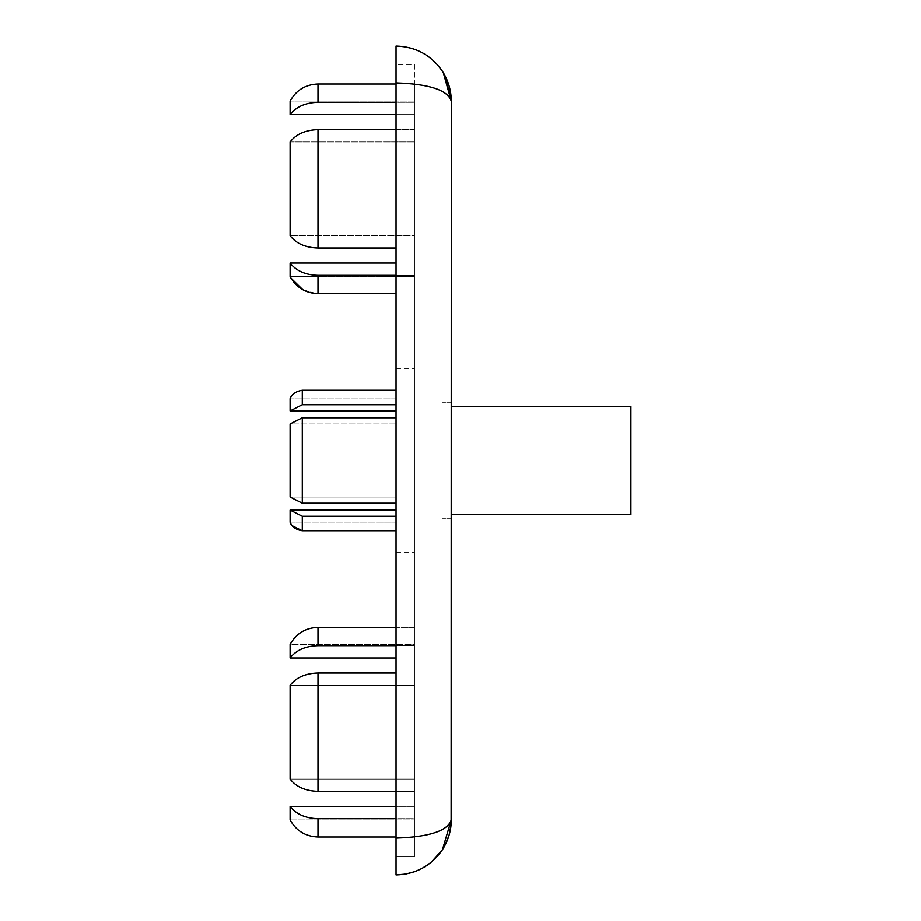 <?xml version="1.0" encoding="UTF-8"?>
<svg xmlns="http://www.w3.org/2000/svg" width="921" height="921" viewBox="0 0 921 921"><rect width="100%" height="100%" fill="white"/><g stroke="black" fill="none" stroke-linecap="round" stroke-linejoin="round"><path stroke-width="0.69" stroke-dasharray="4.61 3.45" d="M442.08 460.5L442.08 402.247L442.08 460.5M451.29 460.5L451.29 402.247L451.29 460.5M302.295 503.246L290.115 497.064L290.115 423.936L302.295 417.754L290.115 423.936L290.115 497.064L302.295 503.246L290.115 497.064L396.03 497.064L396.03 503.246L302.295 503.246L302.295 417.754L302.295 503.246L396.03 503.246L396.03 417.754L302.295 417.754L302.295 503.246M302.295 516.278L290.115 510.096L290.115 522.115L290.115 510.096L302.295 516.278L302.295 530.772L302.295 516.278L302.295 530.772L396.03 530.772L396.03 516.278L302.295 516.278L396.03 516.278L396.03 530.772L396.03 516.278L302.295 516.278L290.115 510.096L396.03 510.096L396.03 530.772M290.115 497.064L396.03 497.064L290.115 497.064L396.03 497.064L396.03 423.936L396.03 503.246L396.03 417.754L396.03 503.246L396.03 417.754L302.295 417.754L290.115 423.936L396.03 423.936L396.03 417.754L302.295 417.754M302.295 404.722L290.115 410.904L290.115 398.885L290.115 410.904L302.295 404.722L290.115 410.904L290.115 398.885C289.608 400.623 290.403 392.15 302.295 390.228L302.295 404.722L302.295 390.228L302.295 404.722L396.03 404.722L302.295 404.722L396.03 404.722L396.03 390.228L396.03 410.904L396.03 404.722L396.03 410.904L290.115 410.904L396.03 410.904L396.03 404.722M290.115 522.115L396.03 522.115L396.03 510.096L396.03 522.115L290.115 522.115L290.115 510.096L396.03 510.096L396.03 522.115L396.03 510.096L290.115 510.096M396.03 417.754L396.03 423.936L290.115 423.936M317.987 818.711L317.987 837.005C305.507 836.533 296.217 830.857 290.115 819.966L290.115 806.405C296.182 814.245 305.473 818.343 317.987 818.711L414.45 818.711L414.45 806.405L414.45 837.005L414.45 818.711L317.987 818.711C305.473 818.343 296.182 814.245 290.115 806.405L290.115 819.966L290.115 806.405C296.182 814.245 305.473 818.343 317.987 818.711L414.45 818.711L414.45 806.405L414.45 819.966L414.45 806.405L290.115 806.405L414.45 806.405L414.45 837.005L414.45 818.711L396.03 818.711M396.03 806.405L290.115 806.405M317.987 673.032L414.45 673.032L317.987 673.032L317.987 791.358L317.987 673.032C305.473 673.389 296.182 677.499 290.115 685.328L290.115 779.062L290.115 685.328C296.182 677.499 305.473 673.389 317.987 673.032L317.987 791.358C305.473 791.001 296.182 786.891 290.115 779.062C296.182 786.891 305.473 791.001 317.987 791.358C305.473 791.001 296.182 786.891 290.115 779.062L290.115 685.328C296.182 677.499 305.473 673.389 317.987 673.032L414.45 673.032L414.45 791.358L414.45 779.062L414.45 791.358L396.03 791.358M317.987 791.358L414.45 791.358L317.987 791.358L414.45 791.358L414.45 685.328L290.115 685.328L414.45 685.328L414.45 673.032L414.45 791.358L414.45 673.032L414.45 779.062L290.115 779.062L414.45 779.062L414.45 791.358L414.45 673.032L414.45 685.328L290.115 685.328L414.45 685.328L414.45 673.032L396.03 673.032M396.03 645.679L317.987 645.679L414.45 645.679L414.45 627.385L317.987 627.385L317.987 645.679C305.473 646.047 296.182 650.145 290.115 657.985C296.182 650.145 305.473 646.047 317.987 645.679C305.473 646.047 296.182 650.145 290.115 657.985L290.115 644.424L290.115 657.985L396.03 657.985M317.987 645.679L414.45 645.679L414.45 627.385L414.45 657.985L414.45 644.424L414.45 657.985L414.45 645.679L414.45 657.985L290.115 657.985L290.115 644.424L414.45 644.424L414.45 657.985L414.45 644.424L290.115 644.424M290.115 779.062L414.45 779.062L414.45 685.328L414.45 779.062L290.115 779.062M290.115 657.985L414.45 657.985L414.45 627.385L396.03 627.385M290.115 114.595L414.45 114.595L414.45 101.034L290.115 101.034L290.115 114.595C296.182 106.755 305.473 102.657 317.987 102.289L414.45 102.289L414.45 83.995L317.987 83.995L317.987 102.289C305.473 102.657 296.182 106.755 290.115 114.595L290.115 101.034L290.115 114.595C296.182 106.755 305.473 102.657 317.987 102.289L414.45 102.289L414.45 114.595L290.115 114.595L414.45 114.595L414.45 83.995L414.45 114.595L396.03 114.595M396.03 129.642L414.45 129.642L414.45 141.938L290.115 141.938L414.45 141.938L414.45 129.642L414.45 141.938L290.115 141.938L414.45 141.938L414.45 235.672L414.45 141.938L414.45 235.672L290.115 235.672L414.45 235.672L290.115 235.672L414.45 235.672L414.45 129.642L317.987 129.642L317.987 247.968C305.473 247.611 296.182 243.501 290.115 235.672L290.115 141.938C296.182 134.109 305.473 129.999 317.987 129.642C305.473 129.999 296.182 134.109 290.115 141.938L290.115 235.672C296.182 243.501 305.473 247.611 317.987 247.968C305.473 247.611 296.182 243.501 290.115 235.672L290.115 141.938C296.182 134.109 305.473 129.999 317.987 129.642L414.45 129.642L414.45 247.968L414.45 235.672L414.45 247.968L317.987 247.968L414.45 247.968L414.45 235.672L414.45 247.968L396.03 247.968M396.03 263.015L414.45 263.015L414.45 275.321L317.987 275.321L317.987 293.615L317.987 275.321C305.473 274.953 296.182 270.855 290.115 263.015L290.115 276.576L290.115 263.015C296.182 270.855 305.473 274.953 317.987 275.321L414.45 275.321L414.45 263.015L290.115 263.015L414.45 263.015L414.45 293.615L414.45 263.015L290.115 263.015C296.182 270.855 305.473 274.953 317.987 275.321L414.45 275.321L414.45 293.615L414.45 275.321L396.03 275.321M290.115 276.576L414.45 276.576L414.45 263.015L414.45 276.576L290.115 276.576L290.115 263.015M317.987 247.968L414.45 247.968L414.45 129.642L414.45 247.968L414.45 129.642L317.987 129.642M317.987 102.289L396.03 102.289M396.03 83.995L414.45 83.995L414.45 114.595L414.45 101.034L290.115 101.034M451.29 514.655L630.885 514.655L630.885 406.345L630.885 514.655L630.885 406.345L451.29 406.345M396.03 410.904L396.03 398.885L396.03 410.904L396.03 398.885L396.03 410.904L290.115 410.904M396.03 516.278L396.03 510.096M396.03 460.5L396.03 552.6L396.03 460.5M414.45 460.5L414.45 552.6L414.45 460.5M396.03 874.95L396.03 82.89L396.03 856.53L414.45 856.53L414.45 82.89L414.45 856.53L396.03 856.53L396.03 838.11C429.531 836.993 447.951 830.857 451.29 819.69L451.29 101.31C447.951 90.143 429.531 84.007 396.03 82.89L396.03 64.47L414.45 64.47L414.45 82.89L414.45 64.47L396.03 64.47L396.03 82.89L396.03 46.05M396.03 82.89L414.45 82.89L396.03 82.89L396.03 838.11L414.45 838.11L396.03 838.11M317.987 275.321L317.987 293.615L396.03 293.615M451.29 402.247L442.08 402.247L451.29 402.247M451.29 518.753L442.08 518.753L451.29 518.753M291.071 524.222L291.98 525.615M396.03 390.228L302.295 390.228M396.03 837.005L317.987 837.005M302.848 289.712L316.594 293.58M396.03 398.885L290.115 398.885L396.03 398.885M290.115 819.966L414.45 819.966L290.115 819.966M396.03 552.6L414.45 552.6L396.03 552.6M396.03 368.4L414.45 368.4L396.03 368.4"/><path stroke-width="1.38" d="M290.115 497.064L290.115 423.936L290.115 497.064L302.295 503.246L302.295 417.754L290.115 423.936M396.03 503.246L302.295 503.246L396.03 503.246M396.03 516.278L302.295 516.278L290.115 510.096L290.115 522.115L291.071 524.222M396.03 510.096L290.115 510.096M396.03 417.754L302.295 417.754M290.115 398.885L290.115 410.904L302.295 404.722L302.295 390.228C290.403 392.15 289.608 400.623 290.115 398.885M396.03 404.722L302.295 404.722M317.987 818.711C305.473 818.343 296.182 814.245 290.115 806.405L290.115 819.966C296.217 830.857 305.507 836.533 317.987 837.005L317.987 818.711L396.03 818.711M290.115 806.405L396.03 806.405M317.987 645.679L317.987 627.385C305.507 627.857 296.217 633.533 290.115 644.424L290.115 657.985C296.182 650.145 305.473 646.047 317.987 645.679L396.03 645.679M317.987 673.032C305.473 673.389 296.182 677.499 290.115 685.328L290.115 779.062C296.182 786.891 305.473 791.001 317.987 791.358L317.987 673.032L396.03 673.032M396.03 791.358L317.987 791.358M316.594 293.58L317.987 293.615L317.987 275.321C305.473 274.953 296.182 270.855 290.115 263.015L290.115 276.576L290.771 277.797M317.987 275.321L396.03 275.321M290.115 263.015L396.03 263.015M317.987 102.289L317.987 83.995C305.507 84.467 296.217 90.143 290.115 101.034L290.115 114.595C296.182 106.755 305.473 102.657 317.987 102.289L396.03 102.289M317.987 129.642C305.473 129.999 296.182 134.109 290.115 141.938L290.115 235.672C296.182 243.501 305.473 247.611 317.987 247.968L317.987 129.642L396.03 129.642M396.03 247.968L317.987 247.968M451.29 406.345L630.885 406.345L630.885 514.655L451.29 514.655M396.03 410.904L290.115 410.904M396.03 657.985L290.115 657.985M396.03 114.595L290.115 114.595M396.03 838.11L396.03 874.95C415.475 874.374 430.821 866.143 442.057 850.267C448.136 840.977 451.209 830.788 451.29 819.69C447.951 830.857 429.531 836.993 396.03 838.11L396.03 82.89C429.531 84.007 447.951 90.143 451.29 101.31L449.264 86.47L443.323 72.724C432.191 55.617 416.43 46.729 396.03 46.05L396.03 82.89M396.03 46.05C415.325 46.614 430.602 54.742 441.861 70.433C448.055 79.793 451.198 90.085 451.29 101.31L451.106 824.226L449.022 835.347L444.716 845.823L442.414 849.726L430.844 862.597L421.783 868.584L414.784 871.669L405.551 874.121L396.03 874.95M291.98 525.615L302.295 530.772L302.295 516.278M290.115 522.115C289.701 520.941 290.875 529.08 302.295 530.772L396.03 530.772M396.03 390.228L302.295 390.228M317.987 837.005L396.03 837.005M290.115 644.424C296.217 633.533 305.507 627.857 317.987 627.385L396.03 627.385M290.921 278.05L302.848 289.712M290.115 276.576C296.217 287.467 305.507 293.143 317.987 293.615L396.03 293.615M290.115 101.034C296.217 90.143 305.507 84.467 317.987 83.995L396.03 83.995M441.85 70.433L445.257 76.259L451.29 101.31L443.3 72.736M442.045 850.256C448.216 840.574 451.302 830.385 451.29 819.69L442.414 849.726M430.844 862.597L421.783 868.572"/></g></svg>
